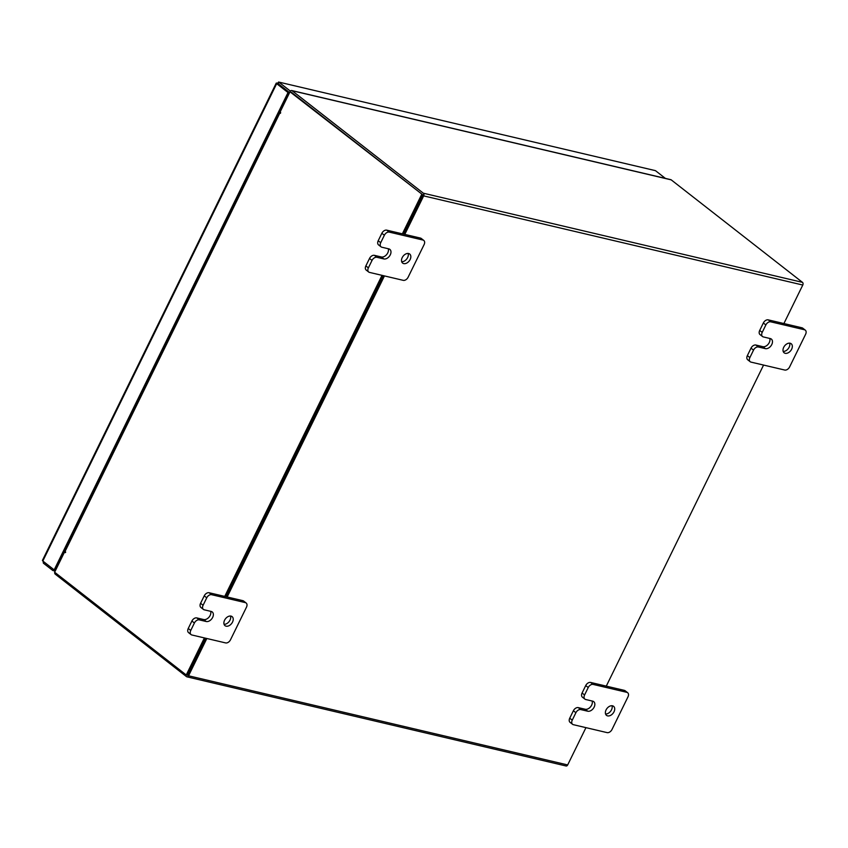 <?xml version="1.0" encoding="UTF-8"?>
<svg xmlns="http://www.w3.org/2000/svg" width="848" height="848" viewBox="0 0 848 848"><rect width="100%" height="100%" fill="white"/><g stroke="black" fill="none" stroke-linecap="round" stroke-linejoin="round"><path stroke-width="1.27" d="M785.206 353.309A5.745 3.88 -52 0 1 784.135 352.8A5.745 3.88 -52 0 1 784.114 346.588A5.745 3.88 -52 0 1 790.135 343.228A5.745 3.88 -52 0 1 791.205 343.737A5.745 3.88 -52 0 1 791.226 349.948A5.745 3.88 -52 0 1 785.206 353.309M759.702 330.434L762.214 332.395A4.367 2.947 128 0 0 762.543 336.55L760.031 334.589A4.367 2.947 -52 0 1 759.702 330.434L763.348 322.982A4.367 2.947 -52 0 1 768.246 319.866L801.943 327.794A4.367 2.947 -52 0 1 802.759 328.176L805.271 330.137A4.367 2.947 128 0 0 804.455 329.755L801.943 327.794M762.214 332.395L765.861 324.943L763.348 322.982M805.271 330.137A4.367 2.947 128 0 1 805.6 334.292L789.615 366.919A4.367 2.947 128 0 1 784.718 370.035L751.021 362.117A4.367 2.947 128 0 1 750.204 361.725L747.692 359.764A4.367 2.947 -52 0 1 747.364 355.619L751.01 348.157A4.367 2.947 -52 0 1 755.907 345.041L762.829 346.673A5.745 3.88 128 0 0 768.15 344.267A5.745 3.88 128 0 0 769.761 338.437M768.246 319.866L770.758 321.827L804.455 329.755M747.364 355.619L749.876 357.58L753.522 350.129L751.01 348.157M749.876 357.58A4.367 2.947 128 0 0 750.204 361.725M770.758 321.827A4.367 2.947 128 0 0 765.861 324.943M762.543 336.55A4.367 2.947 128 0 0 763.359 336.932L770.27 338.564A5.745 3.88 128 0 1 771.341 339.062A5.745 3.88 128 0 1 771.362 345.274A5.745 3.88 128 0 1 765.331 348.634L758.419 347.002A4.367 2.947 128 0 0 753.522 350.129M789.647 343.154A5.745 3.88 -52 0 1 788.216 348.698A5.745 3.88 -52 0 1 783.192 351.422M403.712 263.601A5.745 3.88 -52 0 1 402.641 263.092A5.745 3.88 -52 0 1 402.62 256.88A5.745 3.88 -52 0 1 408.641 253.531A5.745 3.88 -52 0 1 409.711 254.04A5.745 3.88 -52 0 1 409.732 260.241A5.745 3.88 -52 0 1 403.712 263.601M378.208 240.737L380.71 242.698A4.367 2.947 128 0 0 381.049 246.842L378.537 244.881A4.367 2.947 -52 0 1 378.208 240.737L381.854 233.274A4.367 2.947 -52 0 1 386.752 230.158L420.449 238.087A4.367 2.947 -52 0 1 421.265 238.468L423.777 240.429A4.367 2.947 128 0 0 422.961 240.048L420.449 238.087M380.71 242.698L384.367 235.246L381.854 233.274M423.777 240.429A4.367 2.947 128 0 1 424.106 244.584L408.121 277.222A4.367 2.947 128 0 1 403.224 280.338L369.527 272.409A4.367 2.947 128 0 1 368.71 272.028L366.198 270.067A4.367 2.947 -52 0 1 365.87 265.912L369.516 258.46A4.367 2.947 -52 0 1 374.413 255.343L381.324 256.965A5.745 3.88 128 0 0 386.656 254.57A5.745 3.88 128 0 0 388.257 248.74M386.752 230.158L389.264 232.119L422.961 240.048M365.87 265.912L368.382 267.873L372.028 260.421L369.516 258.46M368.382 267.873A4.367 2.947 128 0 0 368.71 272.028M389.264 232.119A4.367 2.947 128 0 0 384.367 235.246M381.049 246.842A4.367 2.947 128 0 0 381.865 247.234L388.776 248.856A5.745 3.88 128 0 1 389.847 249.365A5.745 3.88 128 0 1 389.868 255.577A5.745 3.88 128 0 1 383.837 258.926L376.925 257.304A4.367 2.947 128 0 0 372.028 260.421M408.142 253.457A5.745 3.88 -52 0 1 406.722 258.99A5.745 3.88 -52 0 1 401.698 261.714M607.581 715.882A5.745 3.88 -52 0 1 606.511 715.373A5.745 3.88 -52 0 1 606.49 709.161A5.745 3.88 -52 0 1 612.51 705.812A5.745 3.88 -52 0 1 613.581 706.32A5.745 3.88 -52 0 1 613.602 712.532A5.745 3.88 -52 0 1 607.581 715.882M582.078 693.017L584.579 694.978A4.367 2.947 128 0 0 584.919 699.134L582.406 697.162A4.367 2.947 -52 0 1 582.078 693.017L585.724 685.566A4.367 2.947 -52 0 1 590.621 682.449L624.319 690.367A4.367 2.947 -52 0 1 625.135 690.749L627.647 692.71A4.367 2.947 128 0 0 626.831 692.328L624.319 690.367M584.579 694.978L588.236 687.527L585.724 685.566M627.647 692.71A4.367 2.947 128 0 1 627.976 696.865L611.991 729.503A4.367 2.947 128 0 1 607.094 732.619L573.396 724.69A4.367 2.947 128 0 1 572.58 724.309L570.068 722.348A4.367 2.947 -52 0 1 569.739 718.192L573.386 710.741A4.367 2.947 -52 0 1 578.283 707.624L585.194 709.246A5.745 3.88 128 0 0 590.526 706.85A5.745 3.88 128 0 0 592.137 701.02M590.621 682.449L593.134 684.41L626.831 692.328M569.739 718.192L572.252 720.153L575.898 712.702L573.386 710.741M572.252 720.153A4.367 2.947 128 0 0 572.58 724.309M593.134 684.41A4.367 2.947 128 0 0 588.236 687.527M584.919 699.134A4.367 2.947 128 0 0 585.735 699.515L592.646 701.137A5.745 3.88 128 0 1 593.717 701.646A5.745 3.88 128 0 1 593.738 707.857A5.745 3.88 128 0 1 587.706 711.207L580.795 709.585A4.367 2.947 128 0 0 575.898 712.702M612.012 705.737A5.745 3.88 -52 0 1 610.592 711.271A5.745 3.88 -52 0 1 605.567 713.995M226.087 626.174A5.745 3.88 -52 0 1 225.017 625.676A5.745 3.88 -52 0 1 224.996 619.464A5.745 3.88 -52 0 1 231.016 616.104A5.745 3.88 -52 0 1 232.087 616.613A5.745 3.88 -52 0 1 232.108 622.824A5.745 3.88 -52 0 1 226.087 626.174M200.573 603.31L203.085 605.271A4.367 2.947 128 0 0 203.425 609.426L200.912 607.465A4.367 2.947 -52 0 1 200.573 603.31L204.23 595.858A4.367 2.947 -52 0 1 209.127 592.741L242.825 600.66A4.367 2.947 -52 0 1 243.641 601.052L246.143 603.013A4.367 2.947 128 0 0 245.337 602.621L242.825 600.66M203.085 605.271L206.742 597.819L204.23 595.858M246.143 603.013A4.367 2.947 128 0 1 246.482 607.168L230.497 639.795A4.367 2.947 128 0 1 225.6 642.911L191.902 634.993A4.367 2.947 128 0 1 191.086 634.601L188.574 632.64A4.367 2.947 -52 0 1 188.245 628.485L191.892 621.033A4.367 2.947 -52 0 1 196.789 617.916L203.7 619.549A5.745 3.88 128 0 0 209.032 617.143A5.745 3.88 128 0 0 210.633 611.313M209.127 592.741L211.64 594.702L245.337 602.621M188.245 628.485L190.758 630.446L194.404 622.994L191.892 621.033M190.758 630.446A4.367 2.947 128 0 0 191.086 634.601M211.64 594.702A4.367 2.947 128 0 0 206.742 597.819M203.425 609.426A4.367 2.947 128 0 0 204.23 609.807L211.152 611.44A5.745 3.88 128 0 1 212.223 611.938A5.745 3.88 128 0 1 212.244 618.15A5.745 3.88 128 0 1 206.212 621.51L199.301 619.877A4.367 2.947 128 0 0 194.404 622.994M230.518 616.03A5.745 3.88 -52 0 1 229.098 621.573A5.745 3.88 -52 0 1 224.073 624.298M655.239 170.596L278.547 82.023L655.239 170.596M290.366 91.096L278.96 82.214L278.218 83.719L276.904 83.062L276.671 83.676L289.21 92.824L288.023 92.538L54.177 569.877L42.824 561.016L43.036 560.454L43.354 563.136L43.958 561.906M278.96 82.214L276.671 83.676L288.023 92.538M289.56 92.58L278.579 84.005M665.373 178.387L655.642 170.787M53.413 569.284L52.809 570.513L55.152 571.064M43.354 563.136L52.809 570.513M289.21 92.824L279.713 112.212M64.692 551.115L55.364 570.163L54.177 569.877M280.561 110.961L290.058 91.573A2.014 1.42 -76.8 0 1 291.691 90.524L670.81 179.67A2.014 1.42 103.2 0 1 671.213 179.861L292.094 90.715L423.353 193.206A2.014 1.42 -76.8 0 1 423.661 195.888L404.782 234.408M54.77 571.965A2.014 1.42 -76.8 0 1 54.961 571.478L64.501 552.09L54.643 572.23L186.242 674.987L204.4 637.929M64.459 552.08L65.275 552.642L65.55 551.847L64.639 550.903L279.511 112.296L280.508 113.282L280.126 111.968L289.995 91.807L422.792 194.839L289.995 91.807M783.902 323.544L802.78 285.034A2.014 1.42 103.2 0 0 802.473 282.352L671.213 179.861M291.299 92.188L422.611 194.711M585.947 727.648L567.672 764.938A2.014 1.42 103.2 0 1 566.04 765.977L186.92 676.831A2.014 1.42 -76.8 0 1 186.518 676.64L55.258 574.16A2.014 1.42 -76.8 0 1 54.707 572.283M186.92 676.831A2.014 1.42 -76.8 0 0 188.553 675.792L206.827 638.502M227.158 596.981L384.451 275.918M763.571 365.064L606.278 686.127M187.313 675.167L205.587 638.205L187.429 675.273L186.242 674.987M225.928 596.695L383.211 275.632L225.928 596.695M422.792 194.839L403.553 234.112L422.654 195.104M280.656 112.392L279.511 112.296M65.646 552.345L64.512 552.08M224.741 596.409L382.024 275.346M402.365 233.836L421.604 194.563M762.829 346.673L765.331 348.634M755.907 345.041L758.419 347.002M381.324 256.965L383.837 258.926M374.413 255.343L376.925 257.304M585.194 709.246L587.706 711.207M578.283 707.624L580.795 709.585M203.7 619.549L206.212 621.51M196.789 617.916L199.301 619.877M42.824 561.016L276.671 83.676M802.473 282.352L423.353 193.206M188.553 675.792L567.672 764.938M802.78 285.034L423.661 195.888M279.925 112.858L65.052 551.465M276.257 83.104L42.4 560.464"/></g></svg>
